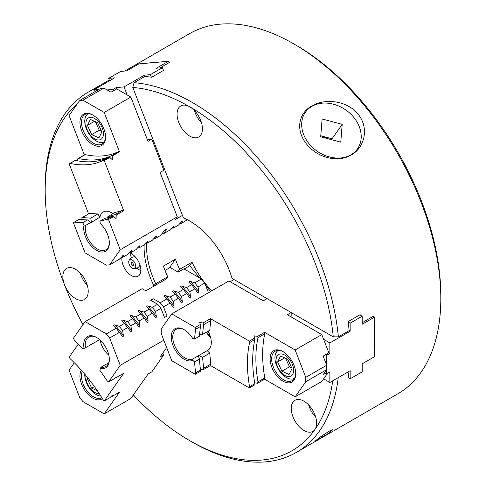 <?xml version="1.0" encoding="UTF-8"?>
<svg xmlns="http://www.w3.org/2000/svg" width="486" height="486" viewBox="0 0 486 486"><rect width="100%" height="100%" fill="white"/><g stroke="black" fill="none" stroke-linecap="round" stroke-linejoin="round"><path stroke-width="0.73" d="M211.817 290.786A62.767 36.237 60 0 1 192.025 262.179L179.595 269.353A62.767 36.237 -120 0 1 175.434 259.172L163.387 266.128A62.767 36.237 60 0 0 167.761 276.747L155.714 283.703A62.767 36.237 60 0 1 152.574 276.449A62.767 36.237 60 0 1 146.79 243.109M190.384 221.409A62.767 36.237 -120 0 0 185.36 218.925L183.41 217.892A64.559 37.27 -120 0 1 189.747 221.039A64.559 37.27 -120 0 1 229.277 270.216A64.559 37.27 -120 0 1 232.059 278.411L291.187 312.547L287.384 314.746L321.781 334.605L328.846 352.812L323.141 356.11L326.689 365.259L326.689 369.652L323.141 374.7L325.675 373.236L324.605 372.622M106.331 333.894L116.154 328.22A61.868 35.721 60 0 0 117.782 330.298A61.868 35.721 -120 0 0 119.453 332.321L109.623 337.995A61.868 35.721 60 0 1 106.331 333.894L85.099 321.635L142.161 288.696L145.818 290.804L152.792 286.783L155.714 283.703M153.758 285.41A64.559 37.27 60 0 1 150.21 277.281A64.559 37.27 60 0 1 144.148 244.938M311.818 105.978C324.059 98.409 346.615 99.946 358.133 114.24C369.797 128.547 364.075 148.169 351.202 154.973C338.821 162.676 318.16 158.545 306.593 144.117C295.02 129.829 298.854 112.928 311.818 105.978M328.603 431.501L319.673 437.424L314.958 441.215L328.785 433.154L332.807 429.624L328.603 431.501M133.371 394.905A204.43 118.031 -120 0 0 189.74 440.662L192.28 442.126A208.02 120.103 -120 0 0 192.28 442.132A208.02 120.103 -120 0 0 296.29 452.436L397.73 393.867A208.02 120.103 -120 0 0 440.814 298.641A208.02 120.103 -120 0 0 293.72 43.874A208.02 120.103 -120 0 0 293.72 43.868A208.02 120.103 -120 0 0 189.71 33.564L124.787 71.053M290.549 316.574L291.187 316.21L291.187 312.547L333.281 336.853L338.371 336.865A208.02 120.103 -120 0 0 192.28 102.437A208.02 120.103 -120 0 0 134.057 82.693L132.799 87.45L183.41 217.892M338.371 336.865L349.148 330.638A208.02 120.103 -120 0 0 348.164 322.018A208.02 120.103 60 0 0 348.11 321.623L360.156 314.667A208.02 120.103 -120 0 1 360.205 315.062L359.84 314.849M373.667 316.975A208.02 120.103 60 0 0 373.582 316.125L362.192 322.698M374.238 324.429A208.02 120.103 60 0 1 374.238 348.839M348.426 377.81L348.11 377.993A208.02 120.103 -120 0 0 348.164 377.658A208.02 120.103 -120 0 0 349.009 371.407M296.29 452.436A208.02 120.103 -120 0 0 338.232 377.628M440.814 298.641L440.814 295.713A204.43 118.031 -120 0 0 296.26 45.338A204.43 118.031 -120 0 0 296.26 45.332L293.726 43.874L296.26 45.338M350.935 154.821A31.833 25.102 35.1 0 0 353.954 117.576A31.833 25.102 35.1 0 0 311.951 106.325A31.833 25.102 35.1 0 0 308.938 143.564A31.833 25.102 35.1 0 0 350.935 154.821M333.281 336.853A204.43 118.031 -120 0 0 189.74 106.829A17.933 10.352 -120 0 0 180.774 105.942A17.933 10.352 -120 0 0 178.028 120.309A17.933 10.352 -120 0 0 189.74 136.11A17.933 10.352 -120 0 0 198.707 137.003A17.933 10.352 -120 0 0 201.459 122.63A17.933 10.352 -120 0 0 189.74 106.829A204.43 118.031 -120 0 0 132.799 87.45M194.455 110.595A17.933 10.352 -120 0 0 201.514 122.824M121.968 257.392A13.45 7.764 -120 0 0 131.354 275.556A13.45 7.764 -120 0 0 138.079 276.224A13.45 7.764 -120 0 0 140.144 265.447A13.45 7.764 -120 0 0 131.354 253.595A13.45 7.764 -120 0 0 129.361 252.69M130.74 253.267A13.45 7.764 -120 0 0 131.238 257.829M137.143 268.053A13.45 7.764 -120 0 0 140.235 270.435A13.45 7.764 -120 0 0 140.849 270.763M82.984 324.648A204.43 118.031 60 0 1 64.553 284.93A17.933 10.352 -120 0 0 75.537 298.592A17.933 10.352 -120 0 0 84.503 299.479A17.933 10.352 -120 0 0 87.249 285.112A17.933 10.352 -120 0 0 75.537 269.305A17.933 10.352 -120 0 0 66.57 268.418A17.933 10.352 -120 0 0 64.553 284.93A204.43 118.031 60 0 1 45.186 190.287A204.43 118.031 60 0 1 77.177 104.04M80.251 273.077A17.933 10.352 -120 0 0 87.31 285.306M303.95 401.181A17.933 10.352 -120 0 0 294.984 400.294A17.933 10.352 -120 0 0 292.232 414.661A17.933 10.352 -120 0 0 303.95 430.462A17.933 10.352 -120 0 0 312.917 431.355A17.933 10.352 -120 0 0 314.934 429.484A17.933 10.352 -120 0 0 303.95 401.181M308.665 404.947A17.933 10.352 -120 0 0 315.724 417.176M184.437 329.842A17.034 9.835 -120 0 0 176.29 329.21A17.034 9.835 -120 0 0 173.678 342.861A17.034 9.835 -120 0 0 184.808 357.872A17.034 9.835 -120 0 0 192.814 358.978L192.802 360.254A18.11 10.455 60 0 1 184.048 359.19A18.11 10.455 60 0 1 171.242 337.005A18.11 10.455 60 0 1 184.048 329.611L184.048 329.611A18.11 10.455 60 0 1 192.802 338.657A14.343 8.28 60 0 1 194.576 339.034A176.637 101.981 60 0 1 195.615 329.295A113.694 65.64 -120 0 0 195.257 327.442L200.469 324.435L199.527 322.443L202.978 322.99L210.474 318.658L249.367 341.111L254.895 337.922L253.868 335.808L257.531 336.397L264.578 332.327L295.154 349.981L305.767 377.336L326.689 365.259L326.689 355.23L325.675 354.64M254.828 339.562A122.837 70.92 -120 0 0 252.702 360.393A122.837 70.92 -120 0 0 254.828 383.679L249.567 386.716A122.837 70.92 -120 0 1 249.567 342.6L254.828 339.562L254.895 337.922M75.324 160.368L69.133 163.758A167.488 96.702 -120 0 1 70.063 163.405L75.324 160.368A122.837 70.92 -120 0 0 92.929 161.631A122.837 70.92 -120 0 0 108.408 157.415L109.806 157.428L112.296 159.687L112.436 155.903L111.58 155.587L118.365 151.668A167.488 96.702 60 0 1 119.489 151.832L104.204 112.436L82.972 100.183L79.68 100.474L100.602 88.397L103.895 88.1L110.996 92.2L116.701 88.908L130.831 97.066L104.204 112.436M99.861 221.203L104.739 218.384A176.637 101.981 -120 0 0 111.974 216.355L107.09 219.174A176.637 101.981 -120 0 1 99.861 221.203A14.343 8.28 -120 0 1 100.262 223.536A18.11 10.455 60 0 1 107.631 234.544A18.11 10.455 60 0 1 109.344 242.927A18.11 10.455 60 0 1 99.849 251.73A18.11 10.455 60 0 1 85.445 236.524A18.11 10.455 60 0 1 84.06 224.982A14.343 8.28 60 0 1 82.687 222.74A176.637 101.981 60 0 1 74.419 222.09A113.694 65.64 -120 0 0 73.362 222.661L79.297 219.271A176.637 101.981 60 0 0 87.571 219.921L91.137 222.564L99.952 217.133A17.034 9.835 -120 0 1 103.232 211.993A17.034 9.835 -120 0 1 112.989 213.627M91.034 222.284L85.5 225.474A17.034 9.835 -120 0 0 86.866 236.026A17.034 9.835 -120 0 0 105.814 249.847A17.034 9.835 -120 0 0 109.338 242.478M78.289 344.185L69.133 357.21A167.488 96.702 60 0 0 70.063 358.632A122.837 70.92 -120 0 1 103.147 399.796A167.488 96.702 -120 0 0 104.271 400.926L109.806 397.736L112.296 395.306L112.436 396.212L119.489 392.141L104.204 413.89L82.972 401.63L79.68 397.536L69.067 370.174L74.291 362.738M96.921 337.661A17.034 9.835 -120 0 0 88.78 337.023A17.034 9.835 -120 0 0 86.866 338.803A17.034 9.835 -120 0 0 85.5 347.776L84.06 348.365A18.11 10.455 60 0 1 85.445 338.42A18.11 10.455 60 0 1 96.538 337.43A18.11 10.455 60 0 1 109.344 359.616A18.11 10.455 60 0 1 107.631 366.019A18.11 10.455 60 0 1 100.262 368.516A14.343 8.28 60 0 1 99.861 370.387A176.637 101.981 60 0 1 107.09 380.769A113.694 65.64 -120 0 0 108.506 382.051L113.718 379.037L116.069 376.753L116.221 377.592L123.717 373.26L104.271 400.926M108.73 362.763L101.094 367.173A17.034 9.835 -120 0 0 105.814 366.535A17.034 9.835 -120 0 0 107.728 364.755A17.034 9.835 -120 0 0 109.338 359.166M282.931 381.139A18.11 10.455 60 0 1 270.125 358.954A18.11 10.455 60 0 1 282.931 351.56L282.931 351.56A18.11 10.455 60 0 1 295.737 373.746A18.11 10.455 60 0 1 282.931 381.139M283.314 351.791A17.034 9.835 -120 0 0 275.173 351.159A17.034 9.835 -120 0 0 272.561 364.81A17.034 9.835 -120 0 0 283.69 379.821A17.034 9.835 -120 0 0 292.208 380.666A17.034 9.835 -120 0 0 295.731 373.297M103.834 128.766A18.11 10.455 60 0 1 105.553 137.149A18.11 10.455 60 0 1 96.058 145.958A18.11 10.455 60 0 1 81.654 130.746A18.11 10.455 60 0 1 81.654 115.96A18.11 10.455 60 0 1 92.747 114.969A18.11 10.455 60 0 1 103.834 128.766M93.13 115.2A17.034 9.835 -120 0 0 84.989 114.562A17.034 9.835 -120 0 0 83.076 130.248A17.034 9.835 -120 0 0 102.024 144.069A17.034 9.835 -120 0 0 105.547 136.7M326.598 138.37A10.759 8.487 35.1 0 0 322.024 136.098A10.759 8.487 35.1 0 0 320.76 135.837M206.343 332.236A16.141 9.319 -120 0 0 210.645 337.612M135.752 266.091A4.957 2.861 60 0 1 133.304 268.539A4.957 2.861 60 0 1 128.735 262.039A4.957 2.861 60 0 1 128.899 260.909A4.957 2.861 60 0 1 132.781 260.375A4.957 2.861 60 0 1 135.752 266.091M206.69 332.041A12.411 7.169 -120 0 0 210.298 336.397M278.284 350.394L278.35 350.357A16.141 9.319 -120 0 0 278.284 350.394A16.141 9.319 -120 0 0 277.111 366.766A16.141 9.319 -120 0 0 294.425 378.351A16.141 9.319 -120 0 0 294.486 378.315L294.425 378.351M88.166 113.767A16.141 9.319 -120 0 0 88.1 113.803A16.141 9.319 -120 0 0 85.749 116.385A16.141 9.319 -120 0 0 89.697 134.901A16.141 9.319 -120 0 0 104.241 141.76A16.141 9.319 -120 0 0 104.302 141.718L104.241 141.76M84.771 374.177A16.141 9.319 -120 0 0 97.346 395.148A16.141 9.319 -120 0 0 100.833 396.084M277.725 367.094A12.411 7.169 -120 0 0 289.978 376.431A12.411 7.169 -120 0 0 291.94 363.413A12.411 7.169 -120 0 0 279.681 354.069A12.411 7.169 -120 0 0 277.725 367.094M102.661 137.423A12.411 7.169 -120 0 0 98.227 121.476A12.411 7.169 -120 0 0 86.636 119.896A12.411 7.169 -120 0 0 91.064 135.843A12.411 7.169 -120 0 0 102.661 137.423M133.261 265.399A1.701 0.984 60 0 1 133.237 265.405A1.792 1.792 0 0 1 131.584 262.531A1.701 0.984 60 0 1 131.597 262.519M133.45 264.761A1.701 0.984 60 0 1 133.097 265.538A1.701 0.984 60 0 1 131.785 265.083A1.701 0.984 60 0 1 131.038 263.369A1.701 0.984 60 0 1 131.39 262.592A1.701 0.984 60 0 1 132.702 263.048A1.701 0.984 60 0 1 133.45 264.761M85.979 375.629A12.411 7.169 -120 0 0 95.554 392.84A12.411 7.169 -120 0 0 99.187 393.532M95.39 121.713L99.296 130.199L101.513 131.214M285.574 358.303L289.486 366.79L291.697 367.805M94.418 386.595L91.69 388.174L97.322 390.75M87.905 377.999L87.437 378.94L91.69 388.174M88.276 378.46L87.437 378.94M90.396 119.428L87.437 125.358L91.69 134.592L98.901 137.89L101.853 131.955L97.607 122.727L90.396 119.428M94.478 121.293L87.437 125.358M99.296 130.199L91.69 134.592M292.037 368.552L287.791 359.318L280.58 356.019L277.621 361.955L281.874 371.183L289.085 374.481L292.037 368.552M284.662 357.89L277.621 361.955M289.486 366.79L281.874 371.183M82.304 371.316A17.034 9.835 -120 0 0 86.806 390.592A17.034 9.835 -120 0 0 101.878 397.736M85.5 347.776L91.034 344.58L91.137 344.015L91.38 344.38L90.742 344.38M91.38 344.38L99.606 339.629M100.061 340.036A17.034 9.835 -120 0 0 108.852 355.254M102.425 398.611A18.11 10.455 60 0 1 85.651 391.552A18.11 10.455 60 0 1 81.271 370.144M134.829 256.359L134.494 256.827M107.716 217.661L107.91 216.556L115.073 212.418A176.637 101.981 -120 0 0 122.308 210.389A113.694 65.64 60 0 1 123.717 210.736L104.271 160.617L109.806 157.428M107.91 216.556A176.637 101.981 -120 0 0 115.146 214.526L122.308 210.389M91.38 222.084L90.742 218.086L97.905 213.949A14.343 8.28 -120 0 0 99.952 217.133M90.742 218.086A176.637 101.981 60 0 1 82.468 217.442L89.637 213.305A113.694 65.64 -120 0 0 88.58 213.876L69.133 163.758M97.905 213.949A176.637 101.981 60 0 1 89.637 213.305M70.063 163.405A122.837 70.92 -120 0 0 103.147 160.453L108.408 157.415M77.231 160.757L77.298 159.044L85.275 154.621A122.837 70.92 -120 0 0 118.365 151.668M78.495 158.539A122.837 70.92 -120 0 0 111.58 155.587M257.531 336.397L257.999 337.727L264.779 333.815A122.837 70.92 -120 0 0 264.779 377.932A167.488 96.702 60 0 1 264.578 379.183L295.154 396.831L305.767 381.729L305.767 377.336M257.999 337.727A122.837 70.92 -120 0 0 257.999 381.844L264.779 377.932M192.814 358.978L198.695 355.582L202.626 357.277L209.794 353.14A176.637 101.981 -120 0 0 210.833 364.075A113.694 65.64 60 0 1 210.474 365.515L249.367 387.968L254.895 384.778L254.828 383.679M202.626 357.277A176.637 101.981 -120 0 0 203.664 368.212L210.833 364.075M198.695 355.582L207.273 350.631A17.034 9.835 -120 0 0 207.783 350.37A17.034 9.835 -120 0 0 208.087 331.233M209.794 353.14A14.343 8.28 60 0 1 207.273 350.631M199.582 334.623L202.626 334.386A176.637 101.981 60 0 1 203.664 324.648L210.833 320.511A113.694 65.64 -120 0 0 210.474 318.658M202.626 334.386L209.794 330.249A176.637 101.981 60 0 1 210.833 320.511M320.766 135.764L332.06 138.789L331.981 139.81M82.972 100.183L103.895 88.1M305.767 381.729L326.689 369.652L326.689 373.825L325.675 373.236M200.493 370.04L200.469 371.286L195.257 374.299A113.694 65.64 60 0 0 195.615 372.859L200.493 370.04A176.637 101.981 -120 0 1 199.454 359.105L198.349 355.782M200.42 369.439L202.978 369.84L203.664 368.212M202.978 369.84L210.474 365.515M249.567 386.716A167.488 96.702 60 0 1 249.367 387.968M254.676 382.792L257.531 383.254L264.578 379.183M257.531 383.254L257.999 381.844M112.436 396.212L112.017 395.58M116.221 377.592L115.802 377.015M84.06 348.365A14.343 8.28 -120 0 0 83.021 348.814A14.343 8.28 -120 0 0 82.687 349.027A176.637 101.981 -120 0 0 74.419 340.121A113.694 65.64 60 0 1 73.362 338.335L85.099 321.635M82.687 349.027L83.373 348.632M101.094 367.173L100.262 368.516M77.298 159.044L84.351 154.973L69.067 115.577L79.68 100.474M85.275 154.621A167.488 96.702 -120 0 0 84.351 154.973M81.028 219.472L81.083 218.208L88.58 213.876M81.083 218.208L82.468 217.442M74.419 222.09L79.297 219.271M82.687 222.74L87.571 219.921M85.5 225.474L84.06 224.982M111.974 216.355L113.718 216.513L116.069 218.621L116.221 215.067L115.146 214.526M116.221 215.067L123.717 210.736M103.147 160.453A167.488 96.702 60 0 1 104.271 160.617M112.436 155.903L119.489 151.832M107.09 219.174A113.694 65.64 60 0 1 108.506 219.52L113.718 216.513M264.779 333.815A167.488 96.702 -120 0 0 264.578 332.327M249.567 342.6A167.488 96.702 -120 0 0 249.367 341.111M202.978 322.99L203.664 324.648M194.576 339.034L199.454 336.215A176.637 101.981 60 0 1 200.493 326.477L200.469 324.435M192.802 360.254A14.343 8.28 -120 0 0 194.576 361.924A176.637 101.981 -120 0 0 195.615 372.859M194.576 361.924L199.454 359.105M195.615 329.295L200.493 326.477M342.205 124.361L340.765 142.161L320.687 136.785L322.127 118.979L342.205 124.361L332.06 138.789M295.154 349.981L321.781 334.605M104.204 413.89L130.831 398.514L148.036 374.044L151.839 371.851L163.885 354.713L162.676 353.213M295.154 396.831L321.781 381.461L327.461 373.382M267.093 298.641L263.291 300.834L228.845 280.951L171.789 313.895L161.17 328.998A61.868 35.721 60 0 1 161.17 333.39L171.789 360.752L195.257 374.299M119.453 332.321L122.022 336.026C122.946 337.023 123.383 336.768 123.341 335.267L122.618 330.492L127.69 327.564A61.868 35.721 -120 0 1 126.026 325.541A61.868 35.721 60 0 1 124.398 323.463L122.035 321.027C121.5 320.213 121.943 319.958 123.353 320.268L127.569 321.635L132.642 318.707A61.868 35.721 60 0 0 134.27 320.784A61.868 35.721 -120 0 0 135.934 322.801L138.504 326.507C139.433 327.509 139.871 327.254 139.822 325.748L139.105 320.973L144.178 318.044A61.868 35.721 -120 0 1 142.507 316.022A61.868 35.721 60 0 1 140.885 313.944L138.516 311.514C137.988 310.7 138.425 310.445 139.834 310.748L144.05 312.115L149.123 309.187A61.868 35.721 60 0 0 150.751 311.265A61.868 35.721 -120 0 0 152.422 313.288L155.107 317.145M155.629 311.562L155.587 311.453A61.868 35.721 60 0 1 153.922 309.436L155.629 311.562L156.31 316.234C156.352 317.735 155.915 317.99 154.991 316.993M166.662 347.545L160.076 356.906L163.885 354.713M109.623 337.995L120.236 365.351L163.812 340.194M120.236 365.351L108.506 382.051M122.618 330.492A61.868 35.721 60 0 1 120.953 328.469L122.66 330.595M127.69 327.564L130.376 331.422M130.904 325.839L130.862 325.729A61.868 35.721 60 0 1 129.197 323.712L130.904 325.839L131.584 330.504C131.627 332.011 131.19 332.266 130.266 331.27M139.105 320.973A61.868 35.721 60 0 1 137.435 318.956L139.148 321.082M144.178 318.044L146.863 321.902M147.386 316.319L147.349 316.216A61.868 35.721 60 0 1 145.679 314.193L147.386 316.319L148.066 320.991C148.115 322.491 147.671 322.747 146.748 321.75M163.515 306.879A61.868 35.721 60 0 1 160.222 302.784L166.874 298.939A61.868 35.721 60 0 0 168.502 301.016A61.868 35.721 -120 0 0 170.173 303.039L163.515 306.879L167.062 316.034L164.529 317.498L160.975 308.343A61.868 35.721 -120 0 1 157.683 304.248L150.581 300.148L153.12 298.683L151.656 300.767M143.971 312.067L145.679 314.193A61.868 35.721 -120 0 1 144.05 312.115M132.642 318.707L130.272 316.271C129.744 315.457 130.181 315.201 131.591 315.511L135.813 316.872L140.885 313.944M135.813 316.872A61.868 35.721 -120 0 0 137.435 318.956L135.728 316.829M130.862 325.729L135.934 322.801M127.569 321.635A61.868 35.721 -120 0 0 129.197 323.712L127.484 321.586M116.154 328.22L113.791 325.784C113.262 324.97 113.7 324.721 115.109 325.025L119.325 326.392L124.398 323.463M119.325 326.392A61.868 35.721 -120 0 0 120.953 328.469L119.246 326.343M155.587 311.453L160.975 308.343M152.294 307.359A61.868 35.721 -120 0 0 153.922 309.436L152.209 307.31L157.683 304.248M149.123 309.187L146.76 306.751C146.225 305.937 146.669 305.682 148.078 305.992L152.209 307.31M147.349 316.216L152.422 313.288M184.139 269.007L189.819 265.727L199.649 277.962M205.614 285.385L210.547 291.515M123.274 255.314L119.453 259.196L109.623 264.87A61.868 35.721 60 0 0 106.331 265.162L85.099 252.908L73.362 222.661M95.171 91.532L94.399 89.546L114.684 77.833L108.645 78.374L120.692 71.418L126.731 70.877L138.777 63.921L168.429 61.272L156.383 68.228L162.421 67.688L150.374 74.644L144.336 75.184L124.045 86.897L116.197 87.595L113.025 89.43L113.536 90.736M116.197 87.595L116.701 88.908M113.025 89.43L107.114 89.959M147.386 243.03L147.349 243.091A61.868 35.721 -120 0 0 145.727 243.182L147.386 243.03L148.066 241.287L147.483 241.335M122.758 255.612L123.341 255.557L122.618 257.367L127.69 254.439L130.266 251.56L131.584 250.8L130.862 252.611L135.934 249.676L138.504 246.803L139.822 246.044L139.105 247.848L144.178 244.92L148.005 241.038M139.105 247.848A61.868 35.721 -120 0 0 137.489 247.939L139.148 247.793M139.761 245.795L139.245 246.092M130.862 252.611A61.868 35.721 -120 0 0 129.246 252.696L130.904 252.55M131.518 250.557L131.001 250.855M122.618 257.367A61.868 35.721 -120 0 0 121.002 257.459L122.66 257.307M109.623 264.87L120.236 249.768L108.506 219.52M120.236 249.768L177.299 216.823L160.076 172.439L163.885 170.246L151.839 139.196L148.036 141.396L130.831 97.066M161.947 233.839A61.868 35.721 60 0 1 163.515 233.754L167.062 228.706L164.529 230.17L160.975 235.218L155.587 238.334A61.868 35.721 -120 0 0 153.971 238.419L155.587 238.334M147.349 243.091L152.422 240.163L154.991 237.29L156.31 236.524L155.629 238.274M156.243 236.281L155.727 236.579M168.429 61.272L168.988 62.718M171.789 313.895L195.257 327.442M372.89 316.526L374.238 317.309L374.238 356.839L362.192 363.795L362.192 371.851L350.151 378.801L350.151 370.751L329.86 382.464L329.86 371.997L326.689 373.825M374.238 317.309L362.192 324.259L362.192 316.21L350.151 323.166L350.151 331.215L329.86 342.928L329.86 353.401L326.689 355.23M329.86 353.401L328.846 352.812M329.86 342.928L323.609 339.319M147.61 140.296L149.093 139.439L151.839 139.196M124.045 86.897L127.174 94.952M182.444 215.401L175.47 219.429L177.299 216.823M94.399 89.546L99.381 89.102M329.86 382.464L323.609 378.855M170.173 303.039L172.743 306.745C173.666 307.741 174.11 307.486 174.061 305.98L173.344 301.205L178.411 298.276L180.986 301.982C181.91 302.985 182.347 302.729 182.305 301.223L181.582 296.448L186.654 293.52L189.23 297.225C190.154 298.222 190.591 297.967 190.542 296.466L189.826 291.691L194.898 288.763L197.468 292.469C198.391 293.465 198.835 293.21 198.786 291.703L198.069 286.928L204.728 283.089L208.464 292.718M173.38 301.314L171.673 299.188A61.868 35.721 60 0 0 173.344 301.205M166.874 298.939L164.511 296.503C163.982 295.688 164.42 295.433 165.829 295.743L170.045 297.11L175.118 294.182A61.868 35.721 60 0 0 176.746 296.26A61.868 35.721 -120 0 0 178.411 298.276M181.624 296.557L179.917 294.425A61.868 35.721 60 0 0 181.582 296.448M175.118 294.182L172.755 291.746C172.22 290.932 172.664 290.677 174.073 290.986L178.289 292.347L183.362 289.419A61.868 35.721 60 0 0 184.99 291.497A61.868 35.721 -120 0 0 186.654 293.52M189.868 291.794L188.155 289.668A61.868 35.721 60 0 0 189.826 291.691M183.362 289.419L180.999 286.989C180.464 286.175 180.901 285.92 182.317 286.224L186.533 287.591L191.606 284.662A61.868 35.721 60 0 0 193.228 286.74A61.868 35.721 -120 0 0 194.898 288.763M198.112 287.038L196.399 284.911A61.868 35.721 60 0 0 198.069 286.928M133.711 395.27L132.708 395.847M191.606 284.662L189.236 282.226C188.708 281.412 189.145 281.157 190.555 281.467L194.692 282.785L196.399 284.911A61.868 35.721 -120 0 1 194.771 282.834L201.429 278.988L183.86 268.843L178.155 272.142L177.791 271.929L179.595 269.353M186.533 287.591A61.868 35.721 -120 0 0 188.155 289.668L186.448 287.542M178.289 292.347A61.868 35.721 -120 0 0 179.917 294.425L178.204 292.299M170.045 297.11A61.868 35.721 -120 0 0 171.673 299.188L169.966 297.061M160.222 302.784L153.12 298.683M164.991 270.441L170.1 267.488L177.791 271.929M152.792 286.783L166.109 279.092L167.761 276.747M204.728 283.089A61.868 35.721 60 0 1 201.429 278.988M163.515 233.754L170.173 229.914L172.743 227.035L174.061 226.276L173.344 228.08L178.411 225.152L180.986 222.278L182.305 221.519L181.582 223.323L187.213 219.763M181.582 223.323A61.868 35.721 -120 0 0 179.966 223.414L181.624 223.262M182.238 221.27L181.721 221.567M173.344 228.08A61.868 35.721 -120 0 0 171.722 228.171L173.38 228.025M174 226.033L173.478 226.33M230.188 281.722L233.991 279.529M350.151 331.215L349.148 330.638M350.151 323.166L348.164 322.018M144.336 75.184L144.834 76.472L134.057 82.693M150.374 74.644L151.371 77.201A208.02 120.103 -120 0 0 144.834 76.472M108.645 78.374L109.581 80.779M45.186 190.287L45.186 187.359A208.02 120.103 60 0 1 88.27 92.133A208.02 120.103 60 0 1 97.917 87.51M189.74 440.662A204.43 118.031 -120 0 0 314.934 429.484A204.43 118.031 -120 0 0 332.734 380.805M350.151 378.801L348.164 377.658M162.421 67.688L163.484 70.427M362.192 316.21L360.205 315.062M160.009 67.906L169.602 62.366A208.02 120.103 -120 0 0 168.83 62.305M159.596 62.062A208.02 120.103 -120 0 0 148.516 63.052M163.418 70.251A208.02 120.103 60 0 1 163.715 70.294L151.668 77.25A208.02 120.103 -120 0 0 151.371 77.201M189.333 266.012L192.025 262.179M169.237 267.993L175.434 259.172M139.834 310.748L148.066 320.991M131.591 315.511L139.822 325.748M123.353 320.268L131.584 330.504M115.109 325.025L123.341 335.267M148.078 305.992L156.31 316.234M190.555 281.467L198.786 291.703M182.317 286.224L190.542 296.466M174.073 290.986L182.305 301.223M165.829 295.743L174.061 305.98M133.304 268.539A5.917 5.917 0 0 0 140.004 264.992M135.321 256.881A5.917 5.917 0 0 0 128.899 260.909M109.283 80.002L88.27 92.133"/></g></svg>
